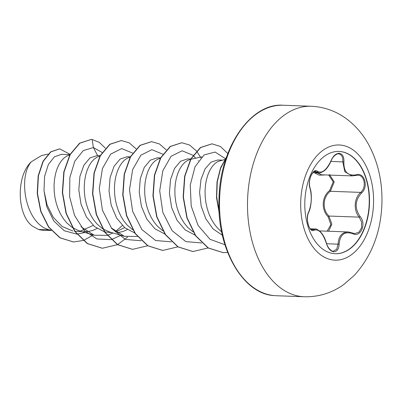 <?xml version="1.0" encoding="UTF-8"?>
<svg xmlns="http://www.w3.org/2000/svg" width="402" height="402" viewBox="0 0 402 402"><rect width="100%" height="100%" fill="white"/><g stroke="black" fill="none" stroke-linecap="round" stroke-linejoin="round"><path stroke-width="0.6" d="M338.876 151.428A51.175 32.331 -87.9 0 1 339.831 151.494A51.175 32.331 -87.9 0 1 369.162 204.492A51.175 32.331 -87.9 0 1 335.162 253.707M340.102 151.504A51.175 32.331 -87.9 0 1 369.428 204.608A51.175 32.331 -87.9 0 1 335.298 253.712A51.175 32.331 -87.9 0 1 334.208 253.642A51.175 32.331 -87.9 0 1 304.882 200.538A51.175 32.331 -87.9 0 1 339.012 151.433A51.175 32.331 -87.9 0 1 340.102 151.504M317.51 171.347C321.972 173.754 326.469 170.227 331.007 160.775C333.142 155.875 335.921 153.388 339.343 153.308C342.635 154.001 344.147 156.88 343.881 161.941C343.65 171.805 347.7 176.101 356.036 174.835C364.413 171.674 368.93 186.895 361.463 193.081C354.956 200.457 354.509 208.276 360.112 216.537C366.81 223.813 360.574 238.054 352.644 233.627C344.529 231.08 340.027 234.607 339.137 244.21C338.826 249.17 337.002 251.697 333.665 251.788C330.288 251.104 327.821 248.195 326.263 243.064C322.836 233.085 318.791 228.788 314.118 230.18C309.485 233.467 304.972 218.236 308.701 211.924C311.565 204.412 312.017 196.583 310.058 188.448C307.103 181.317 313.319 167.066 317.51 171.347A0.814 0.698 129.6 0 1 316.625 171.935L315.263 171.378C313.661 172.016 313.711 170.905 311.032 175.714C309.289 180.141 308.977 184.272 310.098 188.106A0.814 0.548 162 0 1 310.058 188.448M326.263 243.064L326.394 243.024C327.871 249.019 332.69 251.898 333.288 251.18L336.725 249.265L338.062 244.165C338.564 236.11 342.042 232.044 348.499 231.974L352.318 232.994A0.814 0.462 114.3 0 1 352.459 233.019A0.814 0.462 114.3 0 1 352.644 233.627M356.036 174.835A0.814 0.472 74.3 0 1 355.75 175.458A0.814 0.472 74.3 0 1 355.634 175.463L352.172 175.9L344.81 171.754L342.811 161.86C343.122 157.187 341.75 154.529 338.695 153.886L338.484 153.876C337.876 153.207 333.002 155.574 331.132 160.85L331.007 160.775M352.559 233.1L354.865 233.597L359.011 232.105L361.579 227.793L361.664 222.15L359.242 217.14C353.333 210.507 354.046 198.106 360.669 192.392C366.664 187.518 364.709 175.237 357.946 175.232L356.278 175.317M324.957 174.915A0.814 0.417 -104.3 0 0 324.957 174.96L319.133 175.171L314.339 172.739M327.133 231.185L330.876 224.673L328.097 216.678C321.027 209.774 321.821 196.412 329.605 190.578L333.278 181.86L328.655 175.051M221.999 160.142L217.799 159.986L210.965 162.172L205.04 168.951L201.005 179.463L199.583 192.407L201.186 206.085L205.824 218.814L213.13 228.964L222.391 235.26M224.708 159.549L217.859 161.483L214.995 163.488L212.346 166.353L210.005 170.011L208.04 174.373L206.527 179.327L205.517 184.754L205.055 190.523L205.171 196.493L205.879 202.518L207.181 208.447L209.06 214.135L211.497 219.447L214.442 224.246L217.849 228.421L221.668 231.884M49.773 229.924L38.592 229.517A38.23 24.155 92.1 0 0 41.592 230.09A38.23 24.155 92.1 0 0 41.738 230.1L51.26 230.462M69.928 154.624L61.526 154.323L54.36 156.845L48.33 164.574L44.592 176.398L43.989 190.648L47.034 204.859L53.305 217.397L62.235 226.542L72.878 231.034M69.762 154.931L66.853 156.006L63.983 158.011L61.34 160.88L58.999 164.539L57.034 168.895L55.521 173.85L54.511 179.277L54.049 185.051L54.164 191.02L54.873 197.04L56.174 202.97L58.054 208.658L60.491 213.97L63.436 218.768L66.838 222.944L72.29 227.572M72.692 227.833L79.058 230.763L94.168 235.225L80.993 226.753M100.128 155.72L96.998 155.609L89.917 157.966L83.862 165.232L79.903 176.418L78.817 190L81.008 204.151L86.405 216.924L94.53 226.597L104.515 231.859M104.811 231.929L111.982 232.663M99.962 156.026L97.053 157.102L94.189 159.107L91.54 161.976L89.199 165.629L87.234 169.991L85.721 174.945L84.711 180.372L84.249 186.146L84.365 192.116L85.073 198.136L86.375 204.065L88.254 209.754L90.691 215.065L93.636 219.864L97.043 224.04L102.49 228.668M102.892 228.929L109.259 231.859L124.369 236.321L111.203 227.854M130.333 156.815L127.198 156.705L120.123 159.056L114.073 166.312L110.108 177.493L109.022 191.081L111.208 205.246L116.61 218.02L124.731 227.693L134.715 232.949M130.163 157.122L127.258 158.197L124.389 160.202L121.741 163.071L119.399 166.724L117.439 171.086L115.927 176.041L114.917 181.468L114.449 187.242L114.565 193.211L115.273 199.231L116.575 205.161L118.459 210.849L120.891 216.16L123.836 220.959L127.243 225.135L132.69 229.763M160.534 157.911L157.398 157.8L150.318 160.157L144.263 167.428L140.303 178.619L139.223 192.211L141.414 206.352L146.815 219.12L154.941 228.798L164.92 234.049M160.363 158.217L157.458 159.292L154.589 161.297L151.941 164.167L149.599 167.82L147.64 172.182L146.127 177.136L145.117 182.563L144.655 188.337L144.77 194.302L145.474 200.327L146.775 206.256L148.66 211.944L151.092 217.256L154.041 222.055L157.443 226.231L162.895 230.859M190.734 159.006L187.598 158.896L180.523 161.247L174.468 168.513L170.508 179.694L169.423 193.282L171.609 207.427L177.011 220.206L185.136 229.884L195.121 235.14M190.568 159.313L187.659 160.388L184.789 162.393L182.146 165.262L179.805 168.915L177.84 173.277L176.327 178.232L175.317 183.659L174.855 189.427L174.97 195.397L175.679 201.422L176.975 207.352L178.86 213.04L181.297 218.351L184.242 223.15L187.644 227.326L193.096 231.954M74.993 231.301L81.782 231.567M80.375 231.11L93.199 225.432M83.591 231.612L88.138 231.507L92.651 230.467L97.078 228.492M115.67 231.879L124.625 227.602M116.881 232.738L122.851 231.562L127.278 229.587M198.427 160.84L198.116 160.649M38.592 229.517L32.336 226.08C16.794 214.753 16.01 175.87 31.316 161.795L41.542 155.534L48.104 154.102M31.316 161.795C17.547 177.423 25.547 224.753 49.788 229.924M97.636 155.629L93.375 147.539L102.108 152.458M84.948 232.502L77.023 234.095M76.787 234.1L64.255 230.753L53.798 221.01L46.793 206.774L43.989 190.648M111.083 239.677L96.852 238.944L84.033 230.356L74.521 215.407L69.626 196.704L69.853 177.513L74.802 161.187L83.254 150.584L93.375 147.539L92.179 139.534L99.209 142.318L105.414 148.207M93.294 234.969L83.676 240.386L73.586 241.979L60.094 237.798L48.763 226.999L40.959 211.377L37.471 193.402L38.421 175.84L43.26 161.308L50.863 151.896L59.722 148.856L70.079 154.353M45.838 230.266L41.738 230.1M73.46 241.974L59.843 237.788L48.511 226.989L40.702 211.367L37.22 193.397L38.17 175.83L43.009 161.297L50.612 151.886L59.596 148.851M43.647 230.281L41.823 230.12M137.338 236.476L124.374 236.321M122.369 225.527L115.349 231.632M113.088 232.989L107.339 235.326M107.138 235.381L94.168 235.22M111.279 239.632L120.896 235.296M132.63 153.087L121.68 148.584L110.645 154.132L102.425 168.549L99.299 188.704L102.44 210.231L111.661 228.457L125.449 239.426L141.288 240.773M162.83 154.182L151.881 149.675L140.846 155.227L132.625 169.644L129.499 189.799L132.64 211.326L141.866 229.552L155.649 240.522L171.488 241.868M195.643 158.207L193.191 155.423M193.035 155.278L182.086 150.775L171.051 156.323L162.825 170.739L159.7 190.895L162.845 212.422L172.066 230.647L185.85 241.617L201.688 242.964M225.818 159.262L225.462 158.805M225.321 158.629L215.095 152.041L204.09 154.941L195.04 166.745L190.262 185.031L191.201 206.045L198.111 225.472L210.025 239.311L224.939 244.723M92.179 139.534L91.194 139.464L79.847 143.177L70.214 154.574L64.054 171.93L62.586 192.618L66.325 213.492L74.988 231.386L87.546 243.587L102.369 248.245L117.49 244.667M117.615 244.602L127.63 237.044M136.087 148.795L129.137 142.805L121.389 140.559L110.047 144.273L100.415 155.669L94.254 173.026L92.787 193.709L96.525 214.578L105.188 232.472L117.741 244.677L132.559 249.34L147.69 245.763M166.287 149.891L159.338 143.896L151.589 141.655L140.243 145.373L130.615 156.77L124.454 174.126L122.987 194.809L126.73 215.683L135.394 233.572L147.946 245.773L162.765 250.436L177.89 246.858M200.879 157.81L196.608 151.132M196.488 150.986L189.543 144.996L181.799 142.75L170.448 146.464L160.82 157.86L154.654 175.217L153.192 195.9L156.931 216.773L165.594 234.673L178.151 246.873L192.975 251.531L208.095 247.954M227.833 153.564L220.422 146.489L211.995 143.846L200.648 147.559L191.02 158.956L184.86 176.312L183.392 196.995L187.131 217.864L195.789 235.758L208.342 247.959L223.165 252.627L227.648 252.431M226.426 157.448L220.643 168.292L217.261 181.935L216.718 197.025L219.16 212.11M91.068 139.464L79.596 143.167L69.963 154.564L63.802 171.92L62.335 192.608L66.074 213.482L74.737 231.376L87.294 243.577L102.244 248.24M121.263 140.559L109.791 144.263L100.163 155.659L94.003 173.016L92.535 193.699L96.274 214.567L104.932 232.462L117.49 244.667L132.434 249.335M151.464 141.655L139.991 145.363L130.364 156.76L124.203 174.116L122.736 194.799L126.479 215.673L135.137 233.562L147.695 245.763L162.639 250.431M181.674 142.75L170.197 146.454L160.569 157.85L154.403 175.207L152.936 195.895L156.679 216.768L165.343 234.662L177.9 246.863L192.849 251.526M211.869 143.846L200.397 147.549L190.769 158.946L184.608 176.302L183.141 196.985L186.88 217.854L195.538 235.748L208.09 247.954L223.04 252.622M226.643 156.83L220.537 167.9L217 182.011L216.507 197.673L219.231 213.261M329.439 174.513L334.218 181.935L330.343 191.292A0.814 0.286 49.8 0 1 329.605 190.578M314.409 171.548L321.464 174.79L352.172 175.9L357.7 175.222M361.463 193.081A0.814 0.342 -133.1 0 0 360.669 192.392L330.343 191.292C322.791 196.769 322.027 209.532 328.916 216.045A0.814 0.261 -42.5 0 0 328.097 216.678M360.112 216.537A0.814 0.312 140.6 0 1 359.242 217.14L328.916 216.045L331.841 224.115L328.62 231.24M331.132 160.85C328.947 165.74 326.58 169.126 324.032 171.001C320.58 172.855 318.962 173.493 319.183 172.915L316.625 171.935L313.877 171.835M310.098 188.106C312.248 194.236 311.485 206.899 308.696 212.301C307.691 214.301 307.299 217.18 307.53 220.944C308.495 226.733 310.053 229.678 312.208 229.783L315.65 229.045L310.46 228.844M319.515 230.909L348.499 231.974M343.881 161.941L330.891 161.428M308.696 212.301A0.814 0.578 -154.3 0 0 308.701 211.924M311.168 229.431L313.304 229.507A0.814 0.714 61.3 0 1 314.118 230.18M326.61 243.748L338.062 244.165A0.814 0.281 1 0 1 339.137 244.21M333.811 260.089A57.632 36.411 -87.9 0 1 300.832 199.307A57.632 36.411 -87.9 0 1 340.444 145.057A57.632 36.411 -87.9 0 1 373.423 205.834A57.632 36.411 -87.9 0 1 333.811 260.089M302.279 296.626A95.309 60.215 -87.9 0 1 247.657 197.719A95.309 60.215 -87.9 0 1 311.218 106.264L314.464 106.47C327.72 107.821 339.509 112.816 349.84 121.449C357.137 127.605 363.207 134.982 368.061 143.569C377.986 161.624 382.598 181.724 381.9 203.859C380.84 232.316 371.654 256.144 354.348 275.34L343.62 284.626C331.781 293.028 318.68 297.073 304.309 296.751A95.309 60.215 -87.9 0 1 302.279 296.626M276.34 295.736L274.259 295.606C242.989 294.244 216.346 248.431 219.025 198.186C220.05 146.72 251.35 102.54 283.249 105.249A95.309 60.215 92.1 0 0 219.683 196.704A95.309 60.215 92.1 0 0 274.31 295.611A95.309 60.215 92.1 0 0 276.34 295.736L304.309 296.751M335.298 253.712L335.027 253.702M283.249 105.249L311.218 106.264M190.985 159.016L191.799 159.046M51.144 230.326L49.406 229.813M73.586 241.979L73.335 241.969M59.722 148.856L59.471 148.846M225.798 159.313L225.009 159.483M201.809 156.865L190.86 159.252M90.942 139.459L91.194 139.464M102.118 248.235L102.369 248.245M121.138 140.554L121.389 140.559M132.308 249.33L132.559 249.34M151.338 141.65L151.589 141.655M162.514 250.426L162.765 250.436M181.548 142.745L181.799 142.75M192.724 251.521L192.975 251.531M211.743 143.841L211.995 143.846M222.914 252.617L223.165 252.627M312.902 172.689L319.173 172.915M326.394 243.024C325.052 238.416 323.128 234.738 320.63 231.989C317.485 229.421 315.731 228.436 315.369 229.024M354.865 233.597L348.057 231.949M339.012 151.433L338.74 151.423"/></g></svg>
